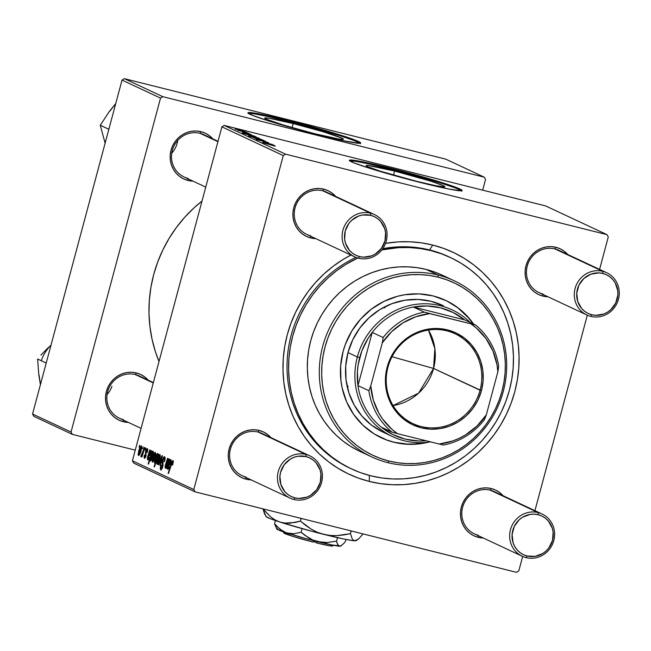 <?xml version="1.0" encoding="UTF-8"?>
<svg xmlns="http://www.w3.org/2000/svg" width="651" height="651" viewBox="0 0 651 651"><rect width="100%" height="100%" fill="white"/><g stroke="black" fill="none" stroke-linecap="round" stroke-linejoin="round"><path stroke-width="0.98" d="M293.178 123.56L292.079 127.637L293.178 123.56L323.132 131.754L341.921 138.142L343.215 139.371L338.544 138.972L314.978 133.772A40.769 2.205 -165 0 1 264.697 118.116A40.769 2.205 -165 0 1 293.178 123.56A40.769 2.205 -165 0 1 343.459 139.216A40.769 2.205 -165 0 1 314.978 133.772L285.024 125.57L266.235 119.19L264.941 117.953L269.612 118.352L293.178 123.56M360.117 143.277A58.354 3.157 15 0 0 288.474 121.355L288.678 120.606A58.354 3.157 -165 0 1 360.646 143.017A58.354 3.157 -165 0 1 319.885 135.221L343.573 140.754L359.409 143.326L360.646 143.017L358.449 141.479L340.644 135.131L310.592 126.351L278.408 118.1L257.853 113.665L250.57 112.574L247.917 112.81L251.904 115.129L267.911 120.695L319.885 135.221A58.354 3.157 -165 0 1 247.917 112.81A58.354 3.157 -165 0 1 288.678 120.606L288.474 121.355A58.354 3.157 15 0 0 248.243 113.298M416.404 181.263A40.769 2.205 -165 0 1 366.122 165.606A40.769 2.205 -165 0 1 394.596 171.058L393.505 175.127L394.596 171.058L430.913 181.206L443.347 185.633L444.641 186.87L435.592 185.673L416.404 181.263L380.094 171.115L367.652 166.68L366.253 165.867L367.978 165.444L394.596 171.058A40.769 2.205 -165 0 1 444.877 186.715A40.769 2.205 -165 0 1 416.404 181.263M461.535 190.776A58.354 3.157 15 0 0 389.9 168.853L390.095 168.104A58.354 3.157 -165 0 1 462.064 190.515A58.354 3.157 -165 0 1 421.303 182.719L448.767 189.018L460.827 190.816L461.722 190.735L461.876 190.141L459.866 188.977L442.07 182.63L412.018 173.85L379.834 165.598L359.279 161.155L351.996 160.073L349.335 160.309L353.322 162.628L369.329 168.194L421.303 182.719A58.354 3.157 -165 0 1 349.335 160.309A58.354 3.157 -165 0 1 390.095 168.104L389.9 168.853A58.354 3.157 15 0 0 349.668 160.797M212.983 139.054L209.524 135.782L205.496 133.292L201.037 131.681L196.333 130.997L191.557 131.282L186.894 132.527L182.524 134.667L178.618 137.63L175.322 141.308L172.759 145.547L171.034 150.194L170.212 155.06L170.318 159.967L171.359 164.727L173.288 169.154L176.03 173.085L179.481 176.348L183.517 178.838L187.968 180.457L187.952 178.773L187.968 180.457A25.283 24.16 -64.9 0 1 171.034 150.194A25.283 24.16 -64.9 0 1 201.037 131.681L200.02 133.309A23.338 22.297 115.1 0 0 172.32 150.397A23.338 22.297 115.1 0 0 187.952 178.333A23.338 22.297 -64.9 0 1 184.087 176.966A23.338 22.297 -64.9 0 1 172.963 148.355A23.338 22.297 -64.9 0 1 200.02 133.309A23.338 22.297 -64.9 0 1 203.885 134.684L218.02 141.308M148.33 380.314L144.88 377.043L140.844 374.553L136.393 372.942L131.689 372.258L126.912 372.551L122.25 373.788L117.88 375.928L113.974 378.89L110.67 382.568L108.115 386.808L106.39 391.454L105.56 396.321L105.674 401.228L106.715 405.988L108.644 410.415L111.386 414.345L114.836 417.608L118.873 420.098L123.324 421.718L123.308 420.033L123.324 421.718A25.283 24.16 -64.9 0 1 106.39 391.454A25.283 24.16 -64.9 0 1 136.393 372.942L135.367 374.569A23.338 22.297 115.1 0 0 107.675 391.658A23.338 22.297 115.1 0 0 123.308 419.594A23.338 22.297 -64.9 0 1 119.442 418.227A23.338 22.297 -64.9 0 1 108.318 389.615A23.338 22.297 -64.9 0 1 135.367 374.569A23.338 22.297 -64.9 0 1 139.241 375.944L153.376 382.568M330.163 194.258A23.338 22.297 115.1 0 0 322.766 190.792A23.338 22.297 115.1 0 0 295.066 207.881A23.338 22.297 115.1 0 0 310.698 235.817A23.338 22.297 -64.9 0 1 306.833 234.441A23.338 22.297 -64.9 0 1 295.717 205.83A23.338 22.297 -64.9 0 1 322.766 190.792A23.338 22.297 -64.9 0 1 326.631 192.167L374.488 214.578A23.338 22.297 -64.9 0 1 385.604 243.189A23.338 22.297 -64.9 0 1 358.555 258.227L359.58 256.592A21.393 20.441 -64.9 0 1 345.242 230.983A21.393 20.441 -64.9 0 1 370.639 215.318L370.614 213.202A23.338 22.297 115.1 0 0 342.914 230.283A23.338 22.297 115.1 0 0 358.555 258.227A23.338 22.297 -64.9 0 1 354.689 256.852A23.338 22.297 -64.9 0 1 343.565 228.241A23.338 22.297 -64.9 0 1 370.614 213.202L322.766 190.792L323.791 189.156L322.766 190.792L370.614 213.202A23.338 22.297 -64.9 0 1 374.488 214.578M310.722 237.94A25.283 24.16 -64.9 0 1 293.78 207.669A25.283 24.16 -64.9 0 1 323.791 189.156L319.088 188.481L314.311 188.766L309.648 190.002L305.278 192.151L301.364 195.113L298.068 198.783L295.505 203.022L293.78 207.669L292.958 212.543L293.064 217.45L294.106 222.211L296.034 226.638L298.776 230.56L302.235 233.831L306.263 236.321L310.722 237.94L315.768 238.624A25.283 24.16 -64.9 0 1 310.722 237.94L310.706 236.256L310.722 237.94M567.924 254.679L564.474 251.408L560.438 248.918L555.987 247.307L551.283 246.631L546.506 246.916L541.844 248.153L537.474 250.293L533.568 253.255L530.264 256.933L527.709 261.173L525.975 265.82L525.154 270.686L525.267 275.601L526.301 280.353L528.23 284.78L530.98 288.71L534.43 291.982L538.467 294.472L542.918 296.083L542.901 294.398L542.918 296.083A25.283 24.16 -64.9 0 1 525.975 265.82A25.283 24.16 -64.9 0 1 555.987 247.307L554.961 248.942A23.338 22.297 115.1 0 0 527.261 266.023A23.338 22.297 115.1 0 0 542.901 293.967A23.338 22.297 -64.9 0 1 539.036 292.592A23.338 22.297 -64.9 0 1 527.912 263.98A23.338 22.297 -64.9 0 1 554.961 248.942A23.338 22.297 -64.9 0 1 558.827 250.31L606.683 272.72A23.338 22.297 -64.9 0 1 617.807 301.332A23.338 22.297 -64.9 0 1 590.75 316.37A23.338 22.297 115.1 0 0 618.45 299.281A23.338 22.297 115.1 0 0 602.818 271.345L602.834 273.469A21.393 20.441 -64.9 0 1 617.164 299.078A21.393 20.441 -64.9 0 1 591.775 314.742L590.75 316.37A23.338 22.297 -64.9 0 1 586.885 314.994A23.338 22.297 -64.9 0 1 575.761 286.383A23.338 22.297 -64.9 0 1 602.818 271.345A23.338 22.297 -64.9 0 1 606.683 272.72M503.28 495.94L499.83 492.677L495.793 490.179L491.342 488.567L486.639 487.892L481.862 488.177L477.199 489.414L472.829 491.554L468.923 494.516L465.62 498.194L463.056 502.434L461.331 507.08L460.509 511.946L460.623 516.861L461.657 521.622L463.585 526.049L466.336 529.971L469.786 533.242L473.814 535.732L478.273 537.344L478.257 535.659L478.273 537.344A25.283 24.16 -64.9 0 1 461.331 507.08A25.283 24.16 -64.9 0 1 491.342 488.567L490.317 490.203A23.338 22.297 115.1 0 0 462.617 507.284A23.338 22.297 115.1 0 0 478.257 535.228A23.338 22.297 -64.9 0 1 474.384 533.853A23.338 22.297 -64.9 0 1 463.268 505.241A23.338 22.297 -64.9 0 1 490.317 490.203A23.338 22.297 -64.9 0 1 494.182 491.57L542.039 513.981A23.338 22.297 -64.9 0 1 553.155 542.592A23.338 22.297 -64.9 0 1 526.106 557.63A23.338 22.297 115.1 0 0 553.806 540.542A23.338 22.297 115.1 0 0 538.174 512.606L538.19 514.729A21.393 20.441 -64.9 0 1 552.52 540.338A21.393 20.441 -64.9 0 1 527.131 556.003L526.106 557.63A23.338 22.297 -64.9 0 1 522.24 556.255A23.338 22.297 -64.9 0 1 511.116 527.644A23.338 22.297 -64.9 0 1 538.174 512.606A23.338 22.297 -64.9 0 1 542.039 513.981M265.518 435.519A23.338 22.297 115.1 0 0 258.121 432.052A23.338 22.297 115.1 0 0 230.421 449.141A23.338 22.297 115.1 0 0 246.054 477.077A23.338 22.297 -64.9 0 1 242.188 475.702A23.338 22.297 -64.9 0 1 231.064 447.091A23.338 22.297 -64.9 0 1 258.121 432.052A23.338 22.297 -64.9 0 1 261.987 433.428L309.835 455.838A23.338 22.297 -64.9 0 1 320.959 484.45A23.338 22.297 -64.9 0 1 293.91 499.488L294.927 497.852A21.393 20.441 -64.9 0 1 280.597 472.244A21.393 20.441 -64.9 0 1 305.986 456.579L305.97 454.463A23.338 22.297 115.1 0 0 278.27 471.552A23.338 22.297 115.1 0 0 293.91 499.488A23.338 22.297 -64.9 0 1 290.045 498.113A23.338 22.297 -64.9 0 1 278.921 469.501A23.338 22.297 -64.9 0 1 305.97 454.463L258.121 432.052L259.147 430.417L258.121 432.052L305.97 454.463A23.338 22.297 -64.9 0 1 309.835 455.838M246.07 479.201A25.283 24.16 -64.9 0 1 229.136 448.93A25.283 24.16 -64.9 0 1 259.147 430.417L254.435 429.741L249.667 430.026L245.004 431.263L240.634 433.411L236.72 436.373L233.424 440.043L230.861 444.283L229.136 448.93L228.314 453.804L228.42 458.711L229.461 463.471L231.39 467.898L234.132 471.82L237.591 475.092L241.619 477.582L246.07 479.201L251.123 479.885A25.283 24.16 -64.9 0 1 246.07 479.201L246.062 477.517L246.07 479.201M449.735 257.202A116.708 111.5 115.1 0 0 429.627 249.96L432.695 245.061A122.543 117.074 -64.9 0 1 514.778 391.739A122.543 117.074 -64.9 0 1 369.361 481.447A122.543 117.074 -64.9 0 1 283.364 377.637A122.543 117.074 -64.9 0 1 350.873 255.062L342.987 259.537L333.19 266.251L324.043 273.9L315.637 282.412L308.053 291.705L301.372 301.682L295.644 312.252L290.932 323.319L287.278 334.769L284.723 346.487L283.283 358.375L282.982 370.305L283.82 382.161L285.781 393.847L288.857 405.231L293.007 416.209L298.199 426.682L304.383 436.544L311.503 445.699L319.478 454.056L328.242 461.543L337.706 468.085L347.78 473.619L358.367 478.086L369.361 481.447L369.312 475.409L369.361 481.447L380.664 483.669L392.162 484.726L403.742 484.621L415.305 483.351L426.722 480.918L437.895 477.354L448.71 472.683L459.069 466.97L468.866 460.249L478.013 452.6L486.419 444.088L494.003 434.803L500.692 424.818L506.421 414.248L511.133 403.189L514.778 391.739L517.342 380.013L518.774 368.132L519.075 356.203L518.245 344.338L516.276 332.661L513.208 321.277L509.049 310.291L503.858 299.818L497.673 289.964L490.561 280.809L482.578 272.444L473.822 264.957L464.358 258.423L454.284 252.889L443.697 248.422L432.695 245.061L421.4 242.839L409.902 241.773L398.314 241.879L385.538 243.36A122.543 117.074 -64.9 0 1 432.695 245.061L429.627 249.96A116.708 111.5 115.1 0 0 382.755 248.69A116.708 111.5 -64.9 0 1 429.627 249.96A116.708 111.5 -64.9 0 1 448.962 256.828L450.525 257.56A116.708 111.5 -64.9 0 1 506.128 400.617A116.708 111.5 -64.9 0 1 370.867 475.816A116.708 111.5 -64.9 0 1 351.54 468.94A116.708 111.5 -64.9 0 1 288.629 363.795A116.708 111.5 -64.9 0 1 357.757 258.008L345.754 264.477L336.421 270.873L327.713 278.156L319.706 286.261L312.48 295.115L306.116 304.619L300.664 314.685L296.172 325.223L292.698 336.119L290.256 347.284L288.889 358.603L288.605 369.963L289.402 381.266L291.266 392.39L294.195 403.229L298.15 413.694L303.097 423.663L308.989 433.053L315.768 441.777L323.36 449.735L331.709 456.864L340.717 463.097L350.311 468.362L360.394 472.618L370.867 475.816L381.632 477.932L392.586 478.949L403.612 478.843L414.622 477.631L425.502 475.311L436.137 471.918L446.44 467.475L456.31 462.031L465.636 455.635L474.351 448.344L482.358 440.239L489.576 431.393L495.948 421.889L501.4 411.823L505.884 401.285L509.367 390.38L511.8 379.216L513.167 367.896L513.452 356.536L512.663 345.242L510.791 334.118L507.861 323.27L503.907 312.814L498.959 302.837L493.076 293.446L486.297 284.731L478.697 276.765L470.356 269.636L461.339 263.411L451.745 258.146L441.663 253.89L431.19 250.692A116.708 111.5 -64.9 0 1 450.525 257.56M351.483 468.915L349.978 468.215A116.708 111.5 -64.9 0 1 287.058 363.201A116.708 111.5 -64.9 0 1 355.951 257.389A116.708 111.5 115.1 0 0 287.05 363.649A116.708 111.5 115.1 0 0 350.759 468.574M221.893 126.847L283.266 155.589L193.786 489.528L132.413 460.786L221.893 126.847L224.204 125.423L545.595 205.911L606.968 234.645L285.577 154.165L224.204 125.423L545.595 205.911L606.968 234.645L608.27 236.98L599.587 269.4L608.27 236.98L606.968 234.645L285.577 154.165L283.266 155.589L285.577 154.165L224.204 125.423L221.893 126.847L132.413 460.786L133.715 463.113L132.413 460.786L193.786 489.528L283.266 155.589L221.893 126.847M145.637 447.978L145.433 449.996L145.637 447.978M143.082 446.781L142.878 448.799L143.082 446.781M147.338 448.58L145.702 450.923L145.946 456.156L144.799 457.181L144.799 455.073L144.376 455.065L144.465 458.369L145.987 456.017L146.109 450.997L146.996 449.768L147.769 449.955L146.996 449.768L146.898 452.404L147.321 452.412L147.736 449.28L147.248 448.547L146.532 448.978L145.531 451.648L145.515 456.188L144.75 457.148L144.799 455.073L144.376 455.065L144.042 457.336L144.717 458.385L145.734 456.831L146.198 450.679L147.118 449.882L146.898 452.404L147.37 452.233L147.24 448.547M150.259 461.087L152.92 455.57L153.262 451.355L152.212 452.551L152.253 451.078L148.119 463.919L148.501 464.098L150.088 459.224L150.096 460.884L150.576 460.998L152.521 456.937L153.506 452.144L153.156 451.338L152.212 452.551L152.253 451.078L148.119 463.919L148.501 464.098L150.088 459.224L150.3 461.095M164.605 456.668L162.433 459.988L162.164 464L163.043 464.22L162.164 464L162.937 465.799L162.449 465.668L162.677 467.011L161.147 468.484L160.756 465.424L160.724 470.014L162.677 467.003L162.84 460.045L164.166 458.19L165.151 458.434L164.166 458.19L164.98 459.752L164.54 459.647L164.63 461.299L164.117 461.624L164.54 461.64L164.605 456.668L163.523 457.327L162.058 461.795L162.221 467.117L161.025 468.386L161.171 465.465L160.756 465.424L160.244 468.606L160.935 470.063L162.237 468.378L163.002 465.319L162.986 459.565L163.702 458.288L164.345 458.337L164.117 461.624L164.947 459.899L165.126 457.612L164.5 456.628M160.008 454.512C159.007 454.87 158.079 456.652 157.249 459.858L157.062 464.269C158.087 463.935 159.031 462.088 159.894 458.743L160.008 454.512L159.104 455.139L157.387 459.362L156.704 463.284L157.379 464.269L158.925 461.73L160.325 456.636L159.951 454.496M168.943 458.89L166.623 465.758L165.623 466.93L167.958 458.426L167.576 458.247L165.134 465.921L165.183 468.069L166.444 466.669L166.322 468.411L169.325 459.069L168.943 458.89L165.623 466.93L167.958 458.426L167.576 458.247L165.248 465.489L165.183 468.069L166.444 466.669L166.322 468.411L169.325 459.069L168.943 458.89M173.028 460.607L171.148 463.87L171.563 463.976L171.148 463.87L168.121 473.285L168.503 473.464L171.433 464.375L172.588 462.137L173.321 462.316L172.588 462.137L172.954 464L172.214 465.026L172.637 465.034L173.329 461.079L172.824 460.591L172.076 461.469L168.121 473.285L168.503 473.464L172.149 462.479L172.727 462.324L172.214 465.026L172.637 465.034L172.963 460.591M167.689 469.241L169.488 466.824L169.154 466.474L168.039 468.069L167.942 466.417L170.855 462.69L170.92 459.622L169.805 460.631L170.318 460.762L169.805 460.631L169.691 459.24L167.453 466.629L167.421 468.972L168.08 469.233L168.829 468.338L169.488 466.824L169.154 466.474L167.958 468.012L168.202 465.579L169.927 464.895L171.091 461.657L171.05 459.736L169.805 460.631L169.691 459.24L167.527 466.352L167.779 469.273M157.632 453.397L154.946 458.931L154.637 463.13L155.971 462.348L154.124 466.734L154.507 466.913L158.641 454.064L157.754 455.602L157.729 453.487L156.834 454.04L154.621 460.249L154.482 462.959L155.573 462.251L154.124 466.734L154.507 466.913L158.641 454.064L157.754 455.602L157.591 453.389M162.034 455.651L158.274 464.643L158.681 464.83L161.814 457.214L159.918 465.416L160.301 465.595L162.498 455.871L162.034 455.651L158.274 464.643L158.681 464.83L161.814 457.214L159.918 465.416L160.301 465.595L162.498 455.871L162.034 455.651M155.377 452.347C154.368 452.697 153.449 454.479 152.611 457.694L153.018 457.791L152.611 457.694L152.424 462.096C153.457 461.762 154.401 459.923 155.255 456.571L155.377 452.347L154.474 452.974L152.749 457.189L152.074 461.111L152.749 462.096L154.295 459.557L155.687 454.471L155.312 452.323M147.736 459.899L149.535 457.482L149.201 457.132L148.086 458.719L147.989 457.075L150.902 453.348L150.967 450.28L149.852 451.289L150.365 451.42L149.852 451.289L149.738 449.898L147.5 457.287L147.468 459.622L148.127 459.891L148.876 458.988L149.535 457.482L149.201 457.132L148.005 458.662L148.249 456.237L149.974 455.554L151.138 452.315L151.097 450.394L149.852 451.289L149.738 449.898L147.565 457.01L147.826 459.932M141.43 445.813C140.421 446.163 139.501 447.945 138.663 451.159L138.476 455.562C139.509 455.228 140.453 453.389 141.308 450.036L141.43 445.813L140.518 446.44L138.801 450.655L138.126 454.585L138.801 455.562L140.347 453.031L141.739 447.937L141.365 445.789M144.546 447.465L140.974 456.733L142.162 454.878L141.918 456.986L144.929 447.644L144.546 447.465L140.811 456.27L140.974 456.733L142.162 454.878L141.918 456.986L144.929 447.644L144.546 447.465M139.583 445.146L139.379 447.156L139.583 445.146M516.487 572.335L195.088 491.855L133.715 463.113L195.088 491.855L193.786 489.528L195.088 491.855L516.487 572.335L518.79 570.911L516.487 572.335M587.316 315.19L534.935 510.661L587.316 315.19M522.672 556.45L518.79 570.911L522.672 556.45M249.154 133.569L247.258 133.073L249.154 133.569M246.599 132.373L244.703 131.876L246.599 132.373M242.392 132.194L251.14 134.505L242.262 132.267M256.152 136.848L242.514 133.211L256.152 136.848M256.486 139.477L268.464 142.634L256.315 139.566M263.639 140.315L253.695 137.719L263.777 140.413M263.207 141.942L272.842 144.66L263.134 142.008M275.153 146.036L262.516 142.577L275.186 146.206M265.632 143.074L274.632 145.507L265.478 143.147M261.816 139.501L248.519 136.026L261.816 139.501M265.543 141.243L255.151 138.378L265.543 141.243M259.008 138.15L249.064 135.554L259.139 138.24M245.679 133.732L254.679 136.165L245.525 133.805M245.061 131.616L235.157 129.053L245.191 131.705M248.055 133.056L237.696 130.241L248.055 133.056M243.1 130.737L241.204 130.241L243.1 130.737M122.03 80.089L160.52 98.106L71.04 432.044L32.55 414.02L122.03 80.089L124.333 78.665L445.732 159.145L484.222 177.17L162.823 96.682L124.333 78.665L445.732 159.145L484.222 177.17L485.524 179.497L482.668 190.149L485.524 179.497L484.222 177.17L162.823 96.682L160.52 98.106L162.823 96.682L124.333 78.665L122.03 80.089L32.55 414.02L33.852 416.355L32.55 414.02L71.04 432.044L160.52 98.106L122.03 80.089M135.27 450.134L72.342 434.372L33.852 416.355L72.342 434.372L71.04 432.044L72.342 434.372L135.27 450.134M123.324 421.718L128.377 422.409A25.283 24.16 -64.9 0 1 123.324 421.718M187.968 180.457L193.021 181.149A25.283 24.16 -64.9 0 1 187.968 180.457M202.005 201.061L193.965 207.913L184.754 217.239L176.454 227.411L169.13 238.339L162.856 249.919L157.697 262.036L153.693 274.576L150.894 287.408L149.323 300.428L148.989 313.497L149.909 326.485L152.057 339.277L155.418 351.752L159.015 361.517A134.212 128.231 115.1 0 1 202.005 201.061M271.085 437.798L267.626 434.526L263.598 432.036L259.147 430.417A25.283 24.16 -64.9 0 1 270.922 437.61M478.273 537.344L483.319 538.035A25.283 24.16 -64.9 0 1 478.273 537.344M542.918 296.083L547.971 296.775A25.283 24.16 -64.9 0 1 542.918 296.083M335.729 196.537L332.27 193.266L328.242 190.776L323.791 189.156A25.283 24.16 -64.9 0 1 335.566 196.35M497.714 493.661A23.338 22.297 115.1 0 0 490.317 490.203L491.342 488.567A25.283 24.16 -64.9 0 1 503.117 495.761M562.358 252.401A23.338 22.297 115.1 0 0 554.961 248.942L555.987 247.307A25.283 24.16 -64.9 0 1 567.762 254.5M142.772 378.036A23.338 22.297 115.1 0 0 135.367 374.569L136.393 372.942A25.283 24.16 -64.9 0 1 148.176 380.135M207.417 136.775A23.338 22.297 115.1 0 0 200.02 133.309L201.037 131.681A25.283 24.16 -64.9 0 1 212.82 138.866M461.673 190.889L455.586 188.041L441.874 183.379L406.297 173.101L370.354 164.215L356.162 161.399L349.489 160.83M360.247 143.391L354.16 140.543L340.449 135.88L304.871 125.61L268.928 116.724L254.744 113.909L248.064 113.339M273.282 145.083L268.839 143.961L273.322 145.263M254.362 137.328L260.205 138.972L254.362 137.328M252.669 137.003L260.14 138.932L252.588 137.06M254.989 138.093L262.556 140.071L254.891 138.183M266.731 142.089L266.316 142.13M255.721 137.442L250.293 135.872L255.721 137.442M253.19 136.303L248.096 134.855L253.19 136.303M250.228 134.806L253.402 135.799L250.212 134.806M241.773 130.908L236.337 129.346L241.773 130.908M173.321 462.316L172.588 462.137M168.3 465.31L169.032 465.27M167.934 466.458L167.527 466.352L167.934 466.458M169.797 465.05L168.056 464.619L169.797 465.05M169.276 462.43L168.837 462.324L169.276 462.43M169.805 460.631L169.398 460.526L169.805 460.631M168.682 464.147L170.481 460.762L171.189 460.941L170.481 460.762L170.879 462.617L169.244 464.025L170.293 464.285L168.682 464.147L170.171 464.513L168.682 464.147L170.481 460.762L170.131 463.463L168.682 464.147M171.189 460.941L170.481 460.762M166.347 468.338L165.94 468.232L166.347 468.338M166.851 466.767L166.444 466.669L166.851 466.767M166.151 463.984L165.736 463.878L166.151 463.984M167.958 463.333L167.551 463.227L167.958 463.333M157.046 457.702L156.867 459.59L155.076 461.998L156.012 462.226L155.076 461.998L155.329 459.085L157.339 454.61L157.868 454.74L157.339 454.61L157.55 457.458L157.135 457.352L157.436 457.799L155.019 461.95L156.533 455.635L157.444 454.723L157.046 457.702M159.471 458.711L157.396 463.081L157.623 460.045L159.682 455.708L160.382 455.879L159.682 455.708L159.869 458.809L157.933 462.715L157.29 462.951L158.868 456.62L159.796 455.83L159.471 458.711M158.714 464.749L158.274 464.643L158.714 464.749M165.151 458.426L164.166 458.19M154.84 456.538L152.765 460.908L153.579 461.111L152.773 460.916L152.993 457.873L155.052 453.535L155.744 453.714L155.052 453.535L155.239 456.644L152.7 460.867L154.092 454.74L155.166 453.657L154.84 456.538M148.526 464.025L148.119 463.919L148.526 464.025M152.456 455.676L150.56 459.883L151.268 460.054L150.56 459.883L150.763 457.205L152.065 453.462L152.814 452.494L153.49 452.657L152.814 452.494L153.408 453.34L152.952 453.226L152.969 455.383L150.503 459.834L151.878 453.877L152.928 452.64L152.456 455.676M148.347 455.96L149.079 455.92M147.98 457.116L147.565 457.01L147.98 457.116M149.844 455.708L148.102 455.277L149.844 455.708M149.323 453.088L148.884 452.982L149.323 453.088M149.852 451.289L149.445 451.184L149.852 451.289M148.729 454.797L150.527 451.42L151.235 451.599L150.527 451.42L150.926 453.275L149.291 454.683L150.34 454.943L148.729 454.797L150.218 455.171L148.729 454.797L150.527 451.42L150.178 454.121L148.729 454.797M151.235 451.599L150.527 451.42M147.769 449.955L146.996 449.768M140.893 450.012L138.818 454.382L139.631 454.585L138.826 454.382L139.045 451.346L141.104 447.009L141.796 447.18L141.104 447.009L141.291 450.11L139.347 454.007L138.704 454.252L140.282 447.912L141.218 447.131L140.893 450.012M142.903 448.718L142.496 448.62L142.903 448.718M141.942 456.904L141.536 456.807L141.942 456.904M142.569 454.976L142.162 454.878L142.569 454.976M141.381 456.408L140.811 456.27L141.381 456.408M141.942 455.358L141.47 455.236L141.942 455.358M143.749 451.298L143.326 451.192L143.749 451.298M145.458 449.914L145.051 449.808L145.458 449.914M139.404 447.082L138.997 446.977L139.404 447.082M153.49 452.657L152.814 452.494M381.079 437.675A75.858 72.473 115.1 0 0 393.391 442.021L393.912 442.265A75.858 72.473 -64.9 0 1 381.34 437.798A75.858 72.473 -64.9 0 1 345.193 344.81A75.858 72.473 -64.9 0 1 433.118 295.928L446.48 300.778L458.573 308.248L468.94 318.062L473.594 324.084A75.858 72.473 -64.9 0 0 445.683 300.396A75.858 72.473 -64.9 0 0 433.118 295.928L419 293.894L404.678 294.757L397.606 296.262L383.992 301.356L371.518 309.054L360.654 319.055L351.817 330.985L345.355 344.379L343.093 351.467L340.628 366.074L340.953 380.802L342.166 388.037L346.641 401.887L353.688 414.467L363.03 425.315L374.309 433.997L387.101 440.182L393.912 442.265L407.502 444.055L414.671 443.99L425.73 442.46A75.858 72.473 115.1 0 1 393.391 442.021L386.58 439.938M438.131 275.048L438.147 277.171A95.306 91.059 -64.9 0 1 501.986 391.251A95.306 91.059 -64.9 0 1 388.883 461.022L387.858 462.658A97.251 92.914 115.1 0 0 503.272 391.463A97.251 92.914 115.1 0 0 438.131 275.048A97.251 92.914 -64.9 0 1 454.235 280.776A97.251 92.914 -64.9 0 1 500.578 399.991A97.251 92.914 -64.9 0 1 387.858 462.658A97.251 92.914 -64.9 0 1 371.745 456.929A97.251 92.914 -64.9 0 1 325.41 337.714A97.251 92.914 -64.9 0 1 438.131 275.048L426.161 269.449L438.131 275.048A97.251 92.914 115.1 0 0 322.717 346.251A97.251 92.914 115.1 0 0 387.858 462.658L388.883 461.022L397.671 462.755L406.615 463.577L415.623 463.496L424.615 462.503L433.493 460.615L442.184 457.84L450.598 454.211L458.654 449.768L466.279 444.543L473.391 438.587L479.925 431.971L485.825 424.745L491.025 416.982L495.484 408.763L499.146 400.153L501.986 391.251L503.972 382.137L505.095 372.893L505.331 363.616L504.68 354.388L503.15 345.307L500.757 336.445L497.527 327.909L493.491 319.763L488.681 312.089L483.148 304.969L476.939 298.467L470.128 292.649L462.763 287.563L454.935 283.258L446.7 279.784L438.147 277.171L429.351 275.438L420.408 274.616L411.399 274.698L402.416 275.69L393.529 277.578L384.839 280.353L376.424 283.982L368.368 288.426L360.752 293.65L353.631 299.606L347.097 306.222L341.197 313.448L335.997 321.212L331.546 329.43L327.876 338.04L325.036 346.942L323.051 356.056L321.936 365.301L321.7 374.585L322.351 383.805L323.873 392.895L326.265 401.748L329.496 410.293L333.532 418.43L338.349 426.104L343.883 433.224L350.083 439.726L356.903 445.553L364.259 450.638L372.095 454.935L380.33 458.41L388.883 461.022A95.306 91.059 -64.9 0 1 325.036 346.942A95.306 91.059 -64.9 0 1 438.147 277.171L438.131 275.048M454.235 280.776L442.273 275.178A97.251 92.914 115.1 0 0 426.161 269.449L434.892 272.118L442.314 275.194M429.627 249.96L431.19 250.692L429.627 249.96M392.659 436.65A70.023 66.898 -64.9 0 1 357.35 356.96L359.678 357.659A68.078 65.043 -64.9 0 1 372.226 332.417L383.146 337.527L382.316 342.817L370.761 385.929L368.889 390.722L357.969 385.612L372.226 332.417L368.157 338.219L361.85 350.905L358.188 364.576L357.407 371.591L357.969 385.612A68.078 65.043 115.1 0 0 381.193 427.105L392.577 434.445L405.28 439.14L418.748 440.996L425.925 440.8A68.078 65.043 -64.9 0 1 381.193 427.105A68.078 65.043 -64.9 0 1 357.969 385.612A68.078 65.043 -64.9 0 1 359.678 357.659L357.35 356.96A70.023 66.898 115.1 0 0 430.303 441.899A70.023 66.898 -64.9 0 1 392.659 436.65L383.301 432.272A70.023 66.898 -64.9 0 1 349.929 346.438A70.023 66.898 -64.9 0 1 431.092 301.315A70.023 66.898 -64.9 0 1 442.688 305.441M381.852 249.927A116.708 111.5 -64.9 0 1 431.19 250.692L420.424 248.568L409.479 247.559L398.445 247.657L381.852 249.927M358.766 450.842L350.775 446.456L343.264 441.264L336.307 435.324L329.976 428.683L324.328 421.417L319.421 413.597L315.296 405.288L312 396.573L309.567 387.532L308.004 378.264L307.345 368.848L307.581 359.376L308.72 349.945L310.755 340.644L313.652 331.562L317.387 322.782L321.936 314.392L327.241 306.466L333.263 299.094L339.928 292.34L347.186 286.269L354.966 280.939L363.185 276.398L371.77 272.696L380.64 269.872L389.705 267.935L398.876 266.926L408.071 266.845L417.193 267.683L426.161 269.449A97.251 92.914 115.1 0 0 313.448 332.116A97.251 92.914 115.1 0 0 359.783 451.33L371.745 456.929M429.416 441.939L415.192 444.234L408.022 444.299L393.912 442.265A75.858 72.473 -64.9 0 0 428.643 442.143M445.422 300.274A75.858 72.473 115.1 0 1 473.074 323.84L468.419 317.818L458.052 308.004M382.56 431.922L371.395 425.022L361.834 415.965L354.234 405.101L348.895 392.846L346.015 379.663L345.714 366.065L347.992 352.573L352.769 339.716L359.865 327.974L369.003 317.802L379.826 309.591L391.926 303.659L404.841 300.225L418.064 299.436L431.092 301.315L443.421 305.791M115.666 103.818L109.213 111.646L100.262 125.261L105.12 143.187L100.262 125.261L108.847 129.28L100.262 125.261L109.213 111.646L115.764 103.476L109.864 111.15M104.534 140.543L105.153 143.082M177.601 141.275A23.338 22.297 -64.9 0 1 171.742 153.221A23.338 22.297 115.1 0 0 177.601 141.275M48.508 347.365L44.577 351.296L48.508 347.365M40.972 355.186L44.577 351.296L40.972 355.186M49.216 347.016L51.022 345.079A39.15 37.4 115.1 0 0 41.469 360.174M107.089 394.482A23.338 22.297 115.1 0 0 111.915 386.401A23.338 22.297 -64.9 0 1 107.089 394.482M46.213 363.046L37.62 359.026L46.213 363.046M39.109 375.204L40.403 384.717L38.791 374.61L37.62 359.026L38.791 374.61L40.5 384.342M554.961 248.942L602.818 271.345L554.961 248.942M602.834 273.469L606.602 274.836L610.011 276.944L612.933 279.71L615.26 283.03L617.766 290.802L617.864 294.952L615.708 303.008L610.744 309.705L607.44 312.211L603.737 314.026L595.755 315.312L591.775 314.742L588.008 313.375L584.59 311.268L581.668 308.501L577.714 301.429L576.745 293.251L578.902 285.195L583.857 278.506L590.864 274.177L598.855 272.891L602.834 273.469L602.818 271.345A23.338 22.297 115.1 0 0 575.118 288.434A23.338 22.297 115.1 0 0 590.75 316.37L591.775 314.742A21.393 20.441 -64.9 0 1 577.445 289.125A21.393 20.441 -64.9 0 1 602.834 273.469M490.317 490.203L538.174 512.606L490.317 490.203M538.19 514.729L534.202 514.152L530.166 514.396L522.525 517.252L519.213 519.767L514.257 526.456L512.101 534.512L513.069 542.69L514.705 546.441L517.024 549.761L519.946 552.528L523.363 554.636L527.131 556.003L535.146 556.336L542.796 553.472L546.099 550.966L548.891 547.857L552.52 540.338L553.122 532.062L552.243 528.034L548.288 520.971L545.367 518.204L541.957 516.097L538.19 514.729L538.174 512.606A23.338 22.297 115.1 0 0 510.474 529.694A23.338 22.297 115.1 0 0 526.106 557.63L527.131 556.003A21.393 20.441 -64.9 0 1 512.793 530.386A21.393 20.441 -64.9 0 1 538.19 514.729M217.914 141.69L200.02 133.309L217.914 141.69M359.58 256.592L363.559 257.169L371.542 255.876L375.236 254.069L381.34 248.446L384.969 240.927L385.571 232.651L384.692 228.623L380.737 221.56L377.816 218.793L374.406 216.685L370.639 215.318L362.615 214.985L358.668 216.034L351.662 220.355L348.871 223.464L345.242 230.983L344.639 239.259L345.518 243.287L349.473 250.35L352.394 253.117L355.804 255.225L359.58 256.592L358.555 258.227A23.338 22.297 115.1 0 0 386.255 241.139A23.338 22.297 115.1 0 0 370.614 213.202L370.639 215.318A21.393 20.441 -64.9 0 1 384.969 240.927A21.393 20.441 -64.9 0 1 359.58 256.592M153.27 382.951L135.367 374.569L153.27 382.951M294.927 497.852L291.16 496.485L287.75 494.378L284.829 491.611L280.874 484.547L279.897 476.369L280.597 472.244L284.227 464.724L290.322 459.11L294.024 457.295L297.971 456.245L305.986 456.579L309.754 457.946L313.172 460.054L316.093 462.82L320.048 469.884L320.927 473.912L320.325 482.188L316.695 489.707L310.592 495.33L306.898 497.136L298.915 498.43L294.927 497.852L293.91 499.488A23.338 22.297 115.1 0 0 321.61 482.399A23.338 22.297 115.1 0 0 305.97 454.463L305.986 456.579A21.393 20.441 -64.9 0 1 320.325 482.188A21.393 20.441 -64.9 0 1 294.927 497.852M480.047 390.226A49.598 47.385 115.1 0 0 446.822 330.854A49.598 47.385 115.1 0 0 387.963 367.164L387.19 367.042A50.77 48.499 -64.9 0 1 447.44 329.878A50.77 48.499 -64.9 0 1 481.447 390.641L433.55 368.45A49.598 47.385 115.1 0 0 428.439 330.049L434.86 348.57L433.55 368.45L392.016 356.715L433.55 368.45L418.585 393.155L393.074 405.565A49.598 47.385 115.1 0 0 433.55 368.45L480.047 390.226A49.598 47.385 -64.9 0 1 412.97 423.614A49.598 47.385 -64.9 0 1 387.963 367.164A49.598 47.385 -64.9 0 1 455.041 333.776A49.598 47.385 -64.9 0 1 480.047 390.226L481.447 390.641L477.98 399.966L472.838 408.478L466.214 415.859L458.361 421.807L449.589 426.112L440.231 428.594L430.645 429.164L421.197 427.805L412.254 424.566L404.165 419.561L397.224 412.994L391.715 405.117L387.841 396.231L385.758 386.678L385.538 376.815L387.19 367.042L390.657 357.716L395.8 349.196L402.424 341.824L410.276 335.875L419.049 331.571L428.407 329.089L437.993 328.511L447.44 329.878L456.384 333.117L464.472 338.121L471.405 344.68L476.914 352.557L480.788 361.451L482.879 371.005L483.099 380.859L481.447 390.641A50.77 48.499 -64.9 0 1 421.197 427.805A50.77 48.499 -64.9 0 1 387.19 367.042L387.963 367.164A49.598 47.385 115.1 0 0 421.189 426.535A49.598 47.385 115.1 0 0 480.047 390.226M357.35 356.96L347.992 352.573L357.35 356.96A70.023 66.898 -64.9 0 1 452.054 309.827A70.023 66.898 -64.9 0 1 470.087 322.448A70.023 66.898 115.1 0 0 357.35 356.96M413.361 307.036L464.562 319.861L453.169 312.521L440.467 307.817L427.007 305.97L413.361 307.036A68.078 65.043 -64.9 0 1 464.562 319.861L475.482 324.971L424.289 312.154L413.361 307.036L464.562 319.861L475.482 324.971A68.078 65.043 -64.9 0 1 498.707 366.464A68.078 65.043 115.1 0 0 475.482 324.971L429.66 313.611L415.883 316.736L402.993 322.863L391.625 331.701L382.316 342.817L370.761 385.929L373.316 400.015L378.825 413.076L382.601 419.016L391.992 429.383L397.484 433.68L443.307 445.04A68.078 65.043 115.1 0 0 484.45 419.659L486.321 414.866L497.869 371.754L498.707 366.464L497.869 371.754L496.973 364.625L492.921 350.97L486.028 338.658L476.646 328.291L471.145 324.003A66.133 63.188 -64.9 0 1 497.869 371.754L486.321 414.866A66.133 63.188 -64.9 0 1 438.977 444.072L452.754 440.947L459.354 438.237L465.644 434.811L477.012 425.982L486.321 414.866L484.45 419.659A68.078 65.043 -64.9 0 1 443.307 445.04L397.484 433.68A66.133 63.188 -64.9 0 1 370.761 385.929L368.889 390.722L357.969 385.612L372.226 332.417A68.078 65.043 -64.9 0 1 413.361 307.036A68.078 65.043 115.1 0 0 372.226 332.417L383.146 337.527A68.078 65.043 -64.9 0 1 424.289 312.154L413.361 307.036M384.708 307.288L384.839 307.915M348.155 386.255L347.227 386.735M381.193 427.105L392.114 432.223L397.484 433.68L392.114 432.223A68.078 65.043 -64.9 0 1 368.889 390.722A68.078 65.043 115.1 0 0 392.114 432.223L381.193 427.105M424.289 312.154A68.078 65.043 115.1 0 0 383.146 337.527L382.316 342.817A66.133 63.188 -64.9 0 1 429.66 313.611L424.289 312.154M329.992 544.553L332.506 545.994L330 545.831L316.728 542.975L313.497 541.461L316.728 542.975A25.283 1.367 15 0 0 332.547 545.969L333.686 545.318M317.753 541.339L316.728 542.975L317.753 541.339M340.953 545.888L338.634 545.823L337.096 543.154L336.567 541.136L337.503 537.653L336.567 541.136L327.005 542.535L317.525 541.632A33.063 1.79 15 0 0 339.684 546.213A33.063 1.79 15 0 0 340.554 546.124L343.858 543.382L345.445 541.429L345.974 539.459L345.445 541.429L343.858 543.382L340.953 545.888L339.684 546.213L337.771 544.765L336.567 541.136L327.005 542.535L322.229 542.429L312.993 540.11L308.769 537.962L301.128 532.258L302.097 528.636L301.128 532.258L293.756 533.73L286.521 532.9L283.177 531.436L277.196 526.692L274.559 523.681L275.406 520.548L274.559 523.681L276.61 528.36M356.187 540.476L353.078 540.647L343.573 538.971L311.935 531.322L279.808 522.004L269.766 518.489L266.007 516.487M356.65 540.346L354.868 540.802L353.379 540.249L352.167 538.759L350.466 533.625L351.052 531.428L350.466 533.625L343.761 534.935L336.966 535.61L330.228 535.456L323.58 534.325A46.685 2.523 15 0 0 354.868 540.802A46.685 2.523 15 0 0 356.089 540.68L358.628 538.955L363.038 533.91L358.628 538.955L354.868 540.802L353.379 540.249L352.167 538.759L350.466 533.625L336.966 535.61L330.228 535.456L323.58 534.325L317.175 532.184L311.219 529.157L300.428 521.101L301.014 518.896L300.493 518.253L301.014 518.896L300.428 521.101L295.212 522.46L284.878 523.087L279.808 522.004L275.088 519.937L270.702 516.959L262.963 508.854L264.615 514.095L265.82 515.592M351.052 531.428L351.385 530.996L351.052 531.428L350.246 530.711L351.052 531.428M301.014 518.896L302.088 518.652L301.014 518.896M266.039 516.552A46.685 2.523 15 0 0 279.808 522.004L275.088 519.937L270.702 516.959L262.923 508.984L266.039 516.552M305.636 525.39L300.428 521.101L290.02 523.176L284.878 523.087L279.808 522.004A46.685 2.523 15 0 0 323.58 534.325L317.175 532.184L311.219 529.157L305.636 525.39M276.765 529.035A33.063 1.79 15 0 0 286.521 532.9L280.068 529.328L274.559 523.681L276.765 529.035M304.814 535.301L301.128 532.258L293.756 533.73L286.521 532.9A33.063 1.79 15 0 0 317.525 541.632L312.993 540.11L304.814 535.301M340.619 545.986L331.685 544.92L305.107 538.369L283.706 531.973L277.098 529.328L276.944 528.799L277.676 528.758M283.12 531.769L283.771 532.9A25.283 1.367 15 0 0 313.115 542.071L291.892 536.066L283.86 532.738M284.707 532.705L286.367 532.9M313.115 542.071L314.14 540.436L313.115 542.071M461.868 191.264L462.064 190.515M360.442 143.765L360.646 143.017M380.819 437.553L381.34 437.798M445.162 300.152L445.683 300.396M586.885 314.994L539.036 292.592M474.384 533.853L522.24 556.255M184.087 176.966L205.749 187.106M306.833 234.441L354.689 256.852M290.045 498.113L242.188 475.702M141.104 428.366L119.442 418.227"/></g></svg>
